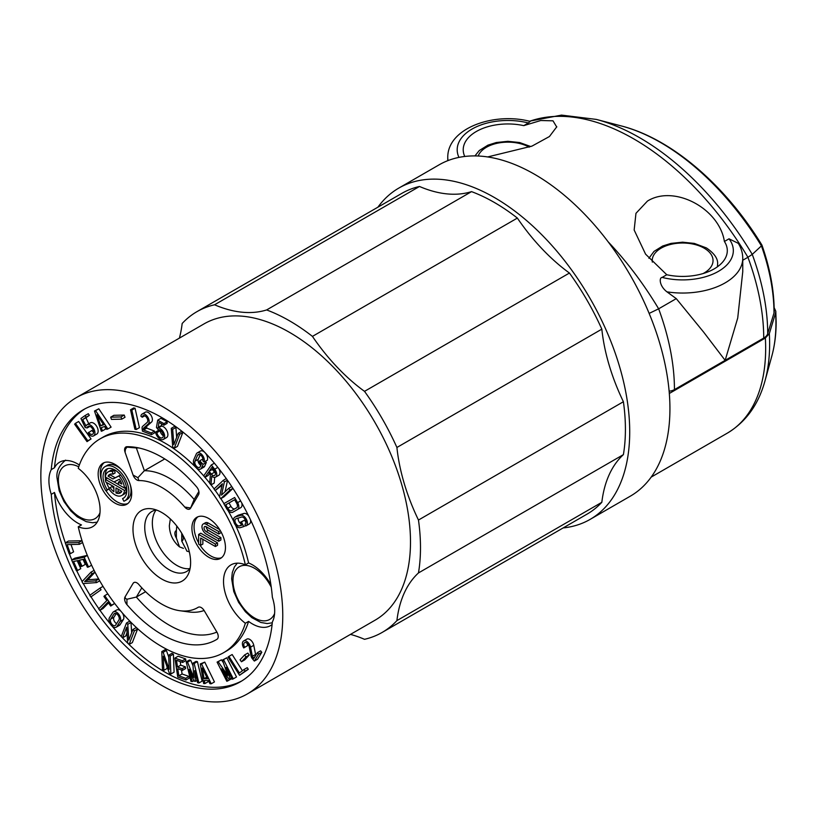 <?xml version="1.0" encoding="UTF-8"?>
<svg xmlns="http://www.w3.org/2000/svg" width="817" height="817" viewBox="0 0 817 817"><rect width="100%" height="100%" fill="white"/><g stroke="black" fill="none" stroke-linecap="round" stroke-linejoin="round"><path stroke-width="1.23" d="M141.811 587.842L136.357 597.053L145.61 591.712M216.862 632.072A102.482 59.171 60 0 1 136.357 597.053L126.931 599.249L125.42 598.401L125.072 596.89L133.079 583.369A6.087 3.513 60 0 1 133.876 582.572A6.087 3.513 60 0 1 138.87 584.543A71.467 41.258 -120 0 0 161.807 604.141A71.467 41.258 -120 0 0 179.832 610.718L188.819 611.943A77.544 44.772 -120 0 0 204.107 610.493M133.079 583.369L134.008 582.501M65.268 542.897L69.159 553.732L70.374 553.701L67.117 544.633L79.433 544.306L78.8 542.529L65.268 542.897L68.495 541.028L82.047 540.752M100.011 588.117L89.788 595.317L90.81 596.972L101.032 589.772L100.011 588.117L103.013 586.381M227.902 680.908L221.754 668.817L229.097 679.356L230.159 678.947L226.217 667.387L232.242 679.244L233.294 678.845L223.541 659.646L222.49 660.054L227.718 675.404L218.17 661.699L217.087 662.117L226.84 681.307L231.119 679.039L230.864 678.539M75.43 423.359L78.646 421.501L91.055 438.943L87.031 441.629L87.828 440.802L75.43 423.359L74.623 424.186L87.031 441.629M102.411 430.876L105.638 429.007L104.77 426.433L106.761 429.364L107.864 428.976L95.579 410.655L94.506 411.033L101.308 431.253L102.411 430.876L101.318 427.638L104.801 426.423M97.009 414.811L103.688 424.779L100.705 425.81L97.009 414.811M200.696 545.327L198.623 544.122L198.623 534.441L215.392 544.122L215.392 546.522L200.696 538.046L200.696 545.327L202.851 544.081L202.851 539.281M124.501 488.045L118.414 484.532L118.414 482.132L121.804 484.083A10.672 6.158 -120 0 0 119.384 479.252L113.961 481.959L105.362 476.995A13.613 7.864 60 0 1 108.12 471.93A13.613 7.864 60 0 1 112.44 471.542L112.971 474.177A10.672 6.158 -120 0 0 109.59 474.473A10.672 6.158 -120 0 0 108.058 476.148L112.94 478.966L118.965 475.964A13.613 7.864 60 0 1 124.501 488.045L126.431 486.932M215.32 473.002A3.84 2.216 60 0 1 214.544 472.195L212.328 469.458L212.839 468.723M209.101 471.317L211.807 467.436L214.023 470.183A3.84 2.216 60 0 1 215.382 473.686A3.84 2.216 60 0 1 214.585 475.453A3.84 2.216 60 0 1 211.317 474.064L209.101 471.317L212.328 469.458M282.764 615.63A171.059 98.765 60 0 1 247.337 693.939A171.059 98.765 60 0 1 115.514 648.106A171.059 98.765 60 0 1 40.85 475.964A171.059 98.765 60 0 1 76.277 397.654A171.059 98.765 60 0 1 208.09 443.478A171.059 98.765 60 0 1 282.764 615.63M51.257 469.612A157.068 90.687 60 0 1 83.273 409.766A157.068 90.687 60 0 1 199.307 446.736A157.068 90.687 60 0 1 272.357 597.268A36.193 20.895 60 0 1 274.696 610.973A36.193 20.895 60 0 1 272.357 621.972A157.068 90.687 60 0 1 240.341 681.817A157.068 90.687 60 0 1 124.296 644.858A157.068 90.687 60 0 1 51.257 494.326A36.193 20.895 60 0 1 48.918 480.621A36.193 20.895 60 0 1 51.257 469.612L54.484 467.753A36.193 20.895 60 0 1 59.631 462.187A36.193 20.895 60 0 1 79.372 464.996M176.778 526.015L176.37 530.57A5.933 3.421 -120 0 0 174.869 533.419A5.933 3.421 -120 0 0 176.37 537.994L176.37 530.57M176.37 537.994L179.505 546.9L183.437 548.37M236.818 507.674L234.959 508.725A3.993 2.308 60 0 1 230.966 506.397L228.995 502.955M107.864 428.976L111.092 427.117L98.806 408.796L94.506 411.033M127.758 624.321L126.472 623.034L121.233 636.566L122.519 637.863L126.625 627.242L127.697 643.03L129.117 644.45L134.356 630.908L132.936 629.488L128.831 640.119L127.758 624.321L130.986 622.462L129.689 621.175L126.472 623.034M177.759 677.058L186.01 679.999L185.745 678.294L178.852 675.833L177.779 668.735L182.426 670.389L182.171 668.684L177.514 667.029L176.492 660.279L182.64 662.464L182.385 660.759L174.889 658.093L177.759 677.058M179.832 610.718A71.467 41.258 -120 0 0 198.153 607.317A6.087 3.513 60 0 1 198.204 607.286A6.087 3.513 60 0 1 204.24 610.707L216.924 632.174A6.087 3.513 60 0 1 218.231 636.504A6.087 3.513 60 0 1 217.026 639.251A108.569 62.684 60 0 1 126.952 604.651A6.087 3.513 60 0 1 124.603 598.871A6.087 3.513 60 0 1 125.072 596.89M126.931 599.249L126.952 604.651M272.102 624.515A36.193 20.895 60 0 1 270.427 625.679A36.193 20.895 60 0 1 248.582 621.4L245.355 623.259A36.193 20.895 60 0 1 223.521 581.428A36.193 20.895 60 0 1 231.017 564.864A36.193 20.895 60 0 1 245.355 564.802L248.582 562.944A36.193 20.895 60 0 1 270.897 584.717M245.355 623.259A123.469 71.283 60 0 1 223.541 652.722A123.469 71.283 60 0 1 78.248 526.781A36.193 20.895 60 0 0 92.597 526.73A36.193 20.895 60 0 0 100.093 510.165A36.193 20.895 60 0 0 78.248 468.325A123.469 71.283 60 0 1 100.072 438.872A123.469 71.283 60 0 1 245.355 564.802M199.001 492.712A6.087 3.513 60 0 1 198.541 494.704L190.535 508.215A6.087 3.513 60 0 1 189.738 509.022A6.087 3.513 60 0 1 184.744 507.051A71.467 41.258 -120 0 0 161.807 487.443A71.467 41.258 -120 0 0 138.87 480.559A6.087 3.513 60 0 1 133.079 475.045L125.072 452.291A6.087 3.513 60 0 1 124.603 449.758A6.087 3.513 60 0 1 125.869 446.981A6.087 3.513 60 0 1 126.952 446.695A108.569 62.684 60 0 1 134.417 447.175A108.569 62.684 60 0 1 161.807 457.152A108.569 62.684 60 0 1 196.662 486.932A6.087 3.513 60 0 1 199.001 492.712M191.913 528.17A23.724 13.695 -120 0 0 202.269 552.037A23.724 13.695 -120 0 0 220.539 558.389A23.724 13.695 -120 0 0 225.451 547.533A23.724 13.695 -120 0 0 215.106 523.666A23.724 13.695 -120 0 0 196.826 517.304A23.724 13.695 -120 0 0 191.913 528.17M131.7 493.407A23.724 13.695 -120 0 0 121.345 469.53A23.724 13.695 -120 0 0 103.065 463.178A23.724 13.695 -120 0 0 98.152 474.034A23.724 13.695 -120 0 0 108.508 497.91A23.724 13.695 -120 0 0 126.788 504.263A23.724 13.695 -120 0 0 131.7 493.407M190.616 562.433A40.748 23.53 60 0 1 188.727 573.207A40.748 23.53 60 0 1 156.578 575.495A40.748 23.53 60 0 1 132.987 529.161A40.748 23.53 60 0 1 151.523 508.777A40.748 23.53 60 0 1 190.616 562.433M104.719 595.624L103.912 596.451L106.823 600.556L98.673 608.849L99.786 610.422L107.936 602.129L110.714 606.061L111.52 605.244L104.719 595.624L107.813 593.847M163.155 652.323L161.786 651.609L162.481 669.623L163.849 670.338L163.308 656.204L169.354 673.228L170.865 674.025L170.171 656.01L168.659 655.214L169.211 669.348L163.155 652.323L166.382 650.465L165.003 649.74L161.786 651.609M122.56 498.636A16.789 9.692 -120 0 0 123.326 498.268A16.789 9.692 -120 0 0 126.809 490.578A16.789 9.692 -120 0 0 119.476 473.676A16.789 9.692 -120 0 0 106.537 469.172A16.789 9.692 -120 0 0 103.054 476.862A16.789 9.692 -120 0 0 107.293 489.822L105.955 490.884A19.731 11.397 60 0 1 100.971 475.668A19.731 11.397 60 0 1 105.066 466.63A19.731 11.397 60 0 1 120.273 471.92A19.731 11.397 60 0 1 128.882 491.773A19.731 11.397 60 0 1 124.797 500.811A19.731 11.397 60 0 1 123.898 501.24L122.56 498.636L124.031 497.788M136.204 429.517L139.431 427.648L135.05 408.234L133.733 407.928L130.516 409.797L134.887 429.211L136.204 429.517L131.833 410.103L135.05 408.234M111.469 419.397L121.784 419.152L120.987 416.936L110.673 417.17L111.469 419.397M247.337 693.939L375.064 620.195A171.059 98.765 -120 0 0 410.491 541.885A171.059 98.765 -120 0 0 335.828 369.733A171.059 98.765 -120 0 0 204.005 323.91L76.277 397.654M234.632 499.738L236.624 503.201A3.993 2.308 60 0 1 237.451 505.978A3.993 2.308 60 0 1 236.624 507.806L231.742 510.584A3.993 2.308 60 0 1 227.749 508.266L225.758 504.804L234.632 499.738M218.752 541.263L206.17 533.991A5.933 3.421 60 0 1 201.973 526.73A5.933 3.421 60 0 1 203.198 524.014A5.933 3.421 60 0 1 206.17 524.31L218.752 531.571L218.752 533.971L206.17 526.71A2.992 1.726 -120 0 0 204.669 526.567A2.992 1.726 -120 0 0 204.056 527.935A2.992 1.726 -120 0 0 206.17 531.591L218.752 538.852L218.752 541.263L220.896 540.017L220.896 537.617L218.752 538.852M95.579 410.655L98.806 408.796M220.702 498.727L229.975 490.067L228.77 488.311L221.499 495.102L224.389 481.918L223.296 480.325L214.034 488.985L215.126 490.578L222.398 483.787L219.507 496.971L220.702 498.727L223.929 496.859L232.968 488.413M229.975 490.067L232.927 488.352M234.939 520.695A3.993 2.308 60 0 1 235.766 518.866A3.993 2.308 60 0 1 236.021 518.754L241.475 517.069A3.993 2.308 60 0 1 244.457 518.438A3.993 2.308 60 0 1 246.04 522.277A3.993 2.308 60 0 1 245.212 524.106A3.993 2.308 60 0 1 244.926 524.228L245.764 525.974A5.933 3.431 -120 0 0 246.183 525.791A5.933 3.431 -120 0 0 247.408 523.074A5.933 3.431 -120 0 0 245.059 517.355A5.933 3.431 -120 0 0 240.637 515.333L235.184 517.008A5.933 3.431 -120 0 0 234.785 517.181A5.933 3.431 -120 0 0 233.56 519.898A5.933 3.431 -120 0 0 235.919 525.617A5.933 3.431 -120 0 0 240.341 527.639L243.691 526.608L241.464 521.951L240.372 522.288L241.771 525.198L239.493 525.903A3.993 2.308 60 0 1 236.522 524.534A3.993 2.308 60 0 1 234.939 520.695M239.544 675.291L245.059 671.166L244.028 669.521L239.412 672.973L228.934 656.388L228.035 657.072L239.544 675.291L248.286 669.307L247.255 667.663L244.028 669.521M71.63 560.023L76.41 570.756L77.544 570.501L73.54 561.524L78.238 560.482L80.934 566.528L82.057 566.273L79.361 560.227L83.834 559.226L87.399 567.233L88.522 566.978L84.182 557.225L71.63 560.023L74.858 558.164L87.327 555.376M100.072 438.872L103.299 437.003A123.469 71.283 60 0 1 203.709 475.882L204.893 477.363L208.417 472.297L210.377 474.718L209.673 483.286L210.99 484.91L211.705 476.158A5.79 3.339 -120 0 0 215.555 477.128A5.79 3.339 -120 0 0 216.76 474.483A5.79 3.339 -120 0 0 214.697 469.193L211.297 464.975L203.699 475.882M204.955 477.332A123.469 71.283 60 0 1 209.693 483.092M211.072 484.869A123.469 71.283 60 0 1 214.115 488.903M215.269 490.496A123.469 71.283 60 0 1 219.569 496.695M220.845 498.646A123.469 71.283 60 0 1 223.96 503.578M228.086 510.615A123.469 71.283 60 0 1 233.744 521.409M235.5 525.106A123.469 71.283 60 0 1 248.582 562.944M78.248 526.781L81.475 524.923A36.193 20.895 60 0 1 54.484 492.467A157.068 90.687 -120 0 0 65.319 542.856M248.582 621.4A123.469 71.283 60 0 1 226.769 650.853L223.541 652.722M190.535 508.215L194.15 499.453L198.878 491.456M190.228 507.929L184.744 507.051M194.15 499.453A77.544 44.772 -120 0 0 169.252 478.18A77.544 44.772 -120 0 0 144.364 470.704L137.899 477.71L133.079 475.045M138.87 480.559L137.899 477.71M125.072 452.291L125.42 449.289L126.931 447.165L136.357 447.941L144.364 470.704L164.768 458.929M197.949 516.773A23.724 13.695 -120 0 0 194.058 526.924A23.724 13.695 -120 0 0 198.623 542.825M199.787 544.796A23.724 13.695 -120 0 0 221.57 557.684M104.188 462.647A23.724 13.695 -120 0 0 100.307 472.798A23.724 13.695 -120 0 0 101.87 481.877M190.095 568.428A34.671 20.017 60 0 1 186.593 571.522A34.671 20.017 60 0 1 159.877 562.229A34.671 20.017 60 0 1 144.742 527.343A34.671 20.017 60 0 1 151.921 511.473A34.671 20.017 60 0 1 156.353 509.982M121.804 491.293L115.973 487.923L115.973 492.957A10.672 6.158 -120 0 0 120.262 492.968A10.672 6.158 -120 0 0 121.804 491.293M201.533 663.976L200.298 663.935L203.637 683.543L204.914 683.584L204.383 680.438L208.406 680.571L209.959 683.747L211.235 683.788L201.533 663.976L204.761 662.117L200.298 663.935M202.259 668.01L207.528 678.784L204.076 678.682L202.259 668.01M91.964 573.891L91.014 572.135L81.986 581.684L82.997 583.563L96.641 582.582L95.701 580.836L84.641 581.633L91.964 573.891L95.007 572.135M192.23 681.644L189.248 669.358L194.058 681.123L195.365 681.388L194.681 670.675L197.602 682.716L198.909 682.981L194.17 663.486L192.863 663.22L193.792 677.446L187.532 662.158L186.194 661.882L190.923 681.378L192.23 681.644L193.884 680.684M204.076 678.682L206.732 677.15M87.828 440.802L91.055 438.943M179.607 434.358L178.208 433.337L181.435 431.478L182.834 432.489L177.463 446.378L174.246 448.237L179.607 434.358L182.834 432.489M178.208 433.337L173.858 444.591L172.673 429.323L175.9 427.465L174.501 426.443L171.274 428.312L172.744 447.144L174.246 448.237M176.666 437.33L175.9 427.465M118.414 482.132L120.446 480.958M110.081 487.596A10.672 6.158 -120 0 0 113.89 491.752L113.89 486.718L105.822 482.061A13.613 7.864 60 0 1 105.362 479.395L124.501 490.445L126.645 489.209A13.613 7.864 60 0 1 123.888 494.275L121.733 495.51A13.613 7.864 60 0 1 108.743 488.658L112.225 486.35A10.672 6.158 -120 0 0 113.89 488.535M114.043 481.928L118.414 484.45M124.572 488.004L126.645 489.209M105.362 479.395L107.436 478.19M121.784 419.152L125.011 417.293L124.215 415.067L113.9 415.312L110.673 417.17M124.501 490.445A13.613 7.864 60 0 1 121.733 495.51M218.752 533.971L220.896 532.735L220.896 531.632M218.752 531.571L220.345 530.652M181.742 533.675L181.742 541.099A5.933 3.421 -120 0 0 183.253 538.26A5.933 3.421 -120 0 0 181.742 533.675L181.752 533.287M147.795 420.735A3.911 2.257 60 0 1 147.193 422.379L142.689 426.321A4.105 2.369 -120 0 0 142.066 428.037A4.105 2.369 -120 0 0 142.107 428.598L142.444 431.162L151.482 434.664L151.257 432.969L143.567 429.987L143.455 429.129A2.155 1.246 60 0 1 143.435 428.833A2.155 1.246 60 0 1 143.772 427.924L148.265 423.982A5.852 3.38 -120 0 0 149.164 421.531A5.852 3.38 -120 0 0 146.611 415.639A5.852 3.38 -120 0 0 142.097 414.066A5.852 3.38 -120 0 0 140.912 416.272L142.27 417.221A3.911 2.257 60 0 1 143.067 415.751A3.911 2.257 60 0 1 146.08 416.803A3.911 2.257 60 0 1 147.795 420.735M163.308 435.686A4.524 2.614 60 0 1 162.369 437.759A4.524 2.614 60 0 1 159.121 436.778A4.524 2.614 60 0 1 156.946 432.591L155.587 432.06A6.465 3.738 -120 0 0 158.692 438.045A6.465 3.738 -120 0 0 163.339 439.434A6.465 3.738 -120 0 0 164.677 436.482A6.465 3.738 -120 0 0 158.294 427.945L158.866 422.379L163.931 425.208L163.911 423.604L157.712 420.152L156.445 427.485L158.273 429.752A4.524 2.614 60 0 1 161.582 431.417A4.524 2.614 60 0 1 163.308 435.686A4.524 2.614 60 0 1 160.173 430.733L158.815 430.191L155.587 432.06M105.955 490.884L108.947 488.975M243.772 644.46A3.911 2.257 60 0 1 244.579 642.673A3.911 2.257 60 0 1 247.265 643.398A3.911 2.257 60 0 1 249.216 646.798L251.033 655.928A4.105 2.369 -120 0 0 252.504 658.9L254.332 661.065L258.58 654.141L257.365 652.712L253.76 658.594L253.137 657.859A2.155 1.246 60 0 1 252.371 656.296L250.543 647.166A5.852 3.38 -120 0 0 247.622 642.07A5.852 3.38 -120 0 0 243.609 640.988A5.852 3.38 -120 0 0 242.394 643.663A5.852 3.38 -120 0 0 243.721 647.942L244.661 647.309A3.911 2.257 60 0 1 243.772 644.46M206.201 526.73A2.992 1.726 -120 0 0 208.315 530.356L220.896 537.617M203.198 524.014L205.353 522.778A5.933 3.421 60 0 1 208.315 523.074L219.732 529.661M116.617 623.585A3.993 2.308 60 0 1 113.594 618.592A3.993 2.308 60 0 1 113.931 617.233L116.249 613.608M110.366 620.45A3.993 2.308 60 0 1 110.704 619.102L113.961 613.996A3.993 2.308 60 0 1 114.451 613.516A3.993 2.308 60 0 1 117.525 614.588A3.993 2.308 60 0 1 119.272 618.602A3.993 2.308 60 0 1 118.935 619.95L115.677 625.066A3.993 2.308 60 0 1 115.187 625.536A3.993 2.308 60 0 1 112.113 624.474A3.993 2.308 60 0 1 110.366 620.45M131.833 410.103L130.516 409.797M112.971 474.177L115.126 472.931L114.584 470.306L112.44 471.542M194.783 462.289A3.993 2.308 60 0 1 194.977 461.207L197.551 455.335A3.993 2.308 60 0 1 198.184 454.589A3.993 2.308 60 0 1 201.258 455.661A3.993 2.308 60 0 1 203.004 459.685A3.993 2.308 60 0 1 202.8 460.788L204.066 462.116A5.933 3.431 -120 0 0 204.373 460.471A5.933 3.431 -120 0 0 201.789 454.497A5.933 3.431 -120 0 0 197.214 452.904A5.933 3.431 -120 0 0 196.274 454.017L193.7 459.879A5.933 3.431 -120 0 0 193.404 461.493A5.933 3.431 -120 0 0 195.998 467.467A5.933 3.431 -120 0 0 200.573 469.06A5.933 3.431 -120 0 0 201.513 467.957L203.096 464.342L199.685 460.788L199.174 461.962L201.309 464.189L200.226 466.64A3.993 2.308 60 0 1 199.603 467.375A3.993 2.308 60 0 1 196.519 466.313A3.993 2.308 60 0 1 194.783 462.289M156.149 510.012A34.671 20.017 -120 0 0 152.34 522.951A34.671 20.017 -120 0 0 165.034 555.08A34.671 20.017 -120 0 0 189.973 568.591M100.705 425.81L103.361 424.278M215.392 544.122L217.547 542.886L217.547 545.286L215.392 546.522M198.623 534.441L200.768 533.195L217.547 542.886M118.965 475.964L120.64 474.994M112.94 478.966L120.62 474.973M115.973 492.957L118.118 491.711A10.672 6.158 -120 0 0 121.233 492.151M118.118 489.169L118.118 491.711M108.988 619.654A5.933 3.431 -120 0 0 111.582 625.628A5.933 3.431 -120 0 0 116.157 627.221A5.933 3.431 -120 0 0 116.892 626.516L120.14 621.41A5.933 3.431 -120 0 0 120.64 619.398A5.933 3.431 -120 0 0 118.056 613.424A5.933 3.431 -120 0 0 113.481 611.831A5.933 3.431 -120 0 0 112.766 612.515L109.488 617.652A5.933 3.431 -120 0 0 108.988 619.654M69.312 553.732A157.068 90.687 -120 0 0 71.845 559.9M76.706 570.685A157.068 90.687 -120 0 0 82.17 581.49M83.283 583.542A157.068 90.687 -120 0 0 90.003 595.164M91.034 596.839A157.068 90.687 -120 0 0 98.837 608.685M99.97 610.309A157.068 90.687 -120 0 0 110.295 623.922M112.143 626.169A157.068 90.687 -120 0 0 121.253 636.514M122.325 637.658A157.068 90.687 -120 0 0 241.934 680.857M243.721 647.942L247.888 645.45A3.911 2.257 60 0 1 247.04 643.214M255.844 655.183A2.155 1.246 60 0 1 255.588 654.437L253.77 645.307A5.852 3.38 -120 0 0 250.85 640.211A5.852 3.38 -120 0 0 246.836 639.129L243.609 640.988M254.332 661.065L257.559 659.207L261.808 652.283L260.592 650.843L257.365 652.712M116.157 627.221L119.384 625.362A5.933 3.431 -120 0 0 120.109 624.648L123.367 619.541A5.933 3.431 -120 0 0 123.867 617.54A5.933 3.431 -120 0 0 122.397 612.995M120.722 611.024A5.933 3.431 -120 0 0 116.698 609.972L113.481 611.831M242.404 670.737L232.161 654.529L228.934 656.388M223.388 662.689L221.397 659.84L217.087 662.117M233.294 678.845L236.522 676.976L226.769 657.787L222.49 660.054M211.235 683.788L214.452 681.919L204.761 662.117M204.914 683.584L208.141 681.715L207.937 680.561M193.037 665.865L190.759 660.289L189.411 660.024L186.194 661.882M198.909 682.981L202.126 681.123L197.397 661.627L196.09 661.361L192.863 663.22M182.64 662.464L185.868 660.606L185.612 658.9L178.116 656.225L174.889 658.093M182.426 670.389L185.653 668.531L185.388 666.825L180.741 665.171L180.2 661.596M186.01 679.999L189.227 678.141L188.972 676.425L182.079 673.974L181.486 670.063M168.731 657.082L166.382 650.465M170.865 674.025L174.092 672.156L173.398 654.141L171.887 653.355L168.659 655.214M163.849 670.338L167.076 668.48L167.005 666.611M131.68 632.736L130.986 622.462M129.117 644.45L132.344 642.591L137.583 629.049L136.163 627.63L132.936 629.488M122.519 637.863L125.747 635.994L127.003 632.746M110.714 606.061L114.676 603.446M99.786 610.422L103.013 608.553L108.518 602.956M90.81 596.972L101.032 589.772M98.683 578.987L87.868 579.764L95.038 572.186M82.057 566.273L85.285 564.414L83.058 559.4M77.544 570.501L80.771 568.642L77.227 560.707M70.374 553.701L73.601 551.832L70.977 544.531M241.464 661.77L244.691 659.911L249.236 655.05L247.827 653.1L244.6 654.958L240.055 659.819L241.464 661.77L246.009 656.919L244.6 654.958M84.897 408.868A157.068 90.687 -120 0 0 54.484 467.753M93.557 432.111A4.524 2.614 60 0 1 91.8 430.467L87.807 433.194A6.465 3.738 -120 0 0 93.587 435.89A6.465 3.738 -120 0 0 94.935 432.939A6.465 3.738 -120 0 0 92.107 426.433A6.465 3.738 -120 0 0 87.123 424.697A6.465 3.738 -120 0 0 86.051 426.045L82.711 419.601L86.102 417.211L85.08 415.557L80.934 418.488L85.172 427.516L87.194 427.955A4.524 2.614 60 0 1 88.093 426.382A4.524 2.614 60 0 1 91.586 427.587A4.524 2.614 60 0 1 93.557 432.142A4.524 2.614 60 0 1 92.617 434.215A4.524 2.614 60 0 1 88.573 432.326M88.757 423.757L85.928 417.742L89.329 415.353L88.307 413.698L85.08 415.557M93.587 435.89L96.814 434.031A6.465 3.738 -120 0 0 98.152 431.07A6.465 3.738 -120 0 0 95.334 424.564A6.465 3.738 -120 0 0 90.35 422.838L87.123 424.697M151.482 434.664L154.699 432.796L154.484 431.1L146.794 428.128L146.682 427.271A2.155 1.246 60 0 1 146.662 426.964A2.155 1.246 60 0 1 146.999 426.065L151.492 422.123A5.852 3.38 -120 0 0 152.391 419.662A5.852 3.38 -120 0 0 149.838 413.77A5.852 3.38 -120 0 0 145.324 412.207L142.097 414.066M163.931 425.208L167.158 423.339L167.138 421.746L160.939 418.294L157.712 420.152M163.339 439.434L166.566 437.575A6.465 3.738 -120 0 0 167.904 434.613A6.465 3.738 -120 0 0 161.511 426.086L161.511 423.86M200.808 465.312A3.993 2.308 60 0 1 198.01 460.431A3.993 2.308 60 0 1 198.204 459.338L200.196 454.803M200.573 469.06L203.801 467.201A5.933 3.431 -120 0 0 204.73 466.098L206.323 462.483L205.292 461.411M202.943 458.95L199.685 460.788M204.066 462.116L207.293 460.247A5.933 3.431 -120 0 0 207.6 458.613A5.933 3.431 -120 0 0 205.006 452.638A5.933 3.431 -120 0 0 200.431 451.045L197.214 452.904M241.086 523.779A3.993 2.308 60 0 1 238.155 518.836A3.993 2.308 60 0 1 238.247 518.07M245.999 522.819L244.681 520.092L240.372 522.288M248.593 515.864A5.933 3.431 -120 0 0 243.854 513.474L238.401 515.149A5.933 3.431 -120 0 0 238.013 515.323L234.785 517.181M248.991 524.106A5.933 3.431 -120 0 0 249.41 523.932A5.933 3.431 -120 0 0 250.635 521.205A5.933 3.431 -120 0 0 250.462 519.735M234.642 497.502L223.807 503.67L226.769 508.817A5.933 3.431 -120 0 0 232.702 512.269L237.584 509.491A5.933 3.431 -120 0 0 237.594 509.491A5.933 3.431 -120 0 0 238.819 506.775A5.933 3.431 -120 0 0 237.604 502.649L234.642 497.502L223.807 503.67M240.821 507.623L237.594 509.491L240.811 507.633A5.933 3.431 -120 0 0 240.821 507.623A5.933 3.431 -120 0 0 242.046 504.906A5.933 3.431 -120 0 0 241.74 502.904M204.893 477.363L208.121 475.504L209.458 473.584M215.555 477.128L218.782 475.269A5.79 3.339 -120 0 0 219.987 472.624A5.79 3.339 -120 0 0 218.833 468.662M210.99 484.91L214.217 483.051L214.677 477.394M225.043 491.793L227.545 480.376M215.126 490.578L222.081 485.237M136.357 447.941A102.482 59.171 60 0 1 139.023 447.992M106.108 490.803A23.724 13.695 -120 0 0 127.82 503.558M130.138 484.328A19.731 11.397 60 0 1 131.037 490.537A19.731 11.397 60 0 1 126.952 499.565L124.797 500.811M107.681 468.672A16.789 9.692 -120 0 0 105.209 475.627A16.789 9.692 -120 0 0 105.577 479.262M106.435 482.418A16.789 9.692 -120 0 0 109.243 488.26M105.066 466.63L107.211 465.384A19.731 11.397 60 0 1 122.009 470.245M108.12 471.93L110.275 470.684A13.613 7.864 60 0 1 114.584 470.306M110.775 474.044A10.672 6.158 -120 0 0 110.203 474.912L115.095 477.731M228.77 488.311L231.762 486.585M223.296 480.325L226.289 478.599M120.987 416.936L124.215 415.067M172.673 429.323L171.274 428.312M186.96 551.148L181.742 541.099M107.293 489.822L108.896 488.893M108.058 476.148L110.203 474.912M51.257 494.326L54.484 492.467M244.661 647.309L247.888 645.45M258.58 654.141L261.808 652.283M245.059 671.166L248.286 669.307M218.17 661.699L221.397 659.84M223.541 659.646L226.769 657.787M230.159 678.947L231.65 678.079M187.532 662.158L190.759 660.289M194.17 663.486L197.397 661.627M195.365 681.388L197.04 680.418M182.385 660.759L185.612 658.9M177.514 667.029L180.741 665.171M182.171 668.684L185.388 666.825M178.852 675.833L182.079 673.974M185.745 678.294L188.972 676.425M170.171 656.01L173.398 654.141M134.356 630.908L137.583 629.049M111.52 605.244L114.666 603.426M91.014 572.135L94.108 570.358M84.641 581.633L87.868 579.764M95.701 580.836L98.734 579.079M96.641 582.582L99.715 580.816M84.182 557.225L87.327 555.407M88.522 566.978L91.606 565.201M78.8 542.529L82.017 540.67M79.433 544.306L82.599 542.478M246.009 656.919L249.236 655.05M87.194 427.955L89.911 426.382M86.102 417.211L89.329 415.353M82.711 419.601L85.928 417.742M85.693 425.963L86.224 425.657M142.27 417.221L144.742 415.802M143.567 429.987L146.794 428.128M151.257 432.969L154.484 431.1M156.946 432.591L160.173 430.733M163.911 423.604L167.138 421.746M157.967 427.546L161.194 425.688M158.294 427.945L161.511 426.086M203.096 464.342L206.323 462.483M241.464 521.951L244.681 520.092M243.691 526.608L245.56 525.535M244.926 524.228L245.457 523.922M211.297 464.975L214.391 463.188M224.389 481.918L227.402 480.182M350.462 634.39A152.054 87.787 60 0 1 364.515 639.313A185.193 106.925 60 0 0 382.131 632.44A185.193 106.925 60 0 0 396.909 620.614A152.054 87.787 60 0 1 418.467 572.942L623.402 454.63A152.054 87.787 -120 0 0 601.833 502.302L396.909 620.614M418.467 520.041A152.054 87.787 60 0 1 396.909 447.471L601.833 329.149A152.054 87.787 -120 0 0 623.402 401.729L418.467 520.041A185.193 106.925 60 0 1 420.489 547.656A185.193 106.925 60 0 1 418.467 572.942M364.515 391.353A152.054 87.787 60 0 1 312.441 336.39L517.365 218.078A152.054 87.787 -120 0 0 569.439 273.041L364.515 391.353A185.193 106.925 60 0 1 396.909 447.471M266.628 309.939A152.054 87.787 60 0 1 214.565 304.782L419.489 186.47A152.054 87.787 -120 0 0 471.552 191.627L266.628 309.939A185.193 106.925 60 0 1 312.441 336.39M179.403 338.115A152.054 87.787 60 0 0 182.171 323.491A185.193 106.925 60 0 1 196.938 311.665A185.193 106.925 60 0 1 214.565 304.782M382.131 632.44L587.055 514.128A185.193 106.925 -120 0 0 601.833 502.302M419.489 186.47A185.193 106.925 -120 0 0 401.862 193.353L196.938 311.665M517.365 218.078A185.193 106.925 -120 0 0 471.552 191.627M601.833 329.149A185.193 106.925 -120 0 0 569.439 273.041M623.402 454.63A185.193 106.925 -120 0 0 625.413 429.344A185.193 106.925 -120 0 0 623.402 401.729M563.138 527.935A191.28 110.438 -120 0 0 590.099 519.398A191.28 110.438 -120 0 0 629.713 431.825A191.28 110.438 -120 0 0 546.226 239.33A191.28 110.438 -120 0 0 398.819 188.084A191.28 110.438 -120 0 0 377.934 207.161M398.819 188.084L439.035 164.871A191.28 110.438 60 0 1 586.432 216.117A191.28 110.438 60 0 1 669.93 408.612A191.28 110.438 60 0 1 630.316 496.174L590.099 519.398M666.938 291.843A60.131 34.722 0 0 0 742.755 258.325L742.755 271.704L737.72 318.038L725.149 360.348L703.764 332.284L676.272 298.634L666.938 291.843C659.125 285.807 659.064 277.412 662.158 277.412L666.774 274.747L645.573 254.148L634.155 230.016L635.963 213.319L647.462 201.074C674.035 184.428 719.307 208.294 724.393 241.475A44.68 25.797 180 0 1 727.079 253.188A44.68 25.797 180 0 1 714.211 268.864A44.68 25.797 180 0 1 666.774 274.747M724.393 241.475L729.019 238.809L738.282 243.343C741.223 248.021 742.714 253.015 742.755 258.325M669.123 391.159A9.426 5.443 0 0 0 674.444 389.617L763.721 338.075A14.297 8.252 180 0 0 767.694 333.673L773.995 313.023A14.297 8.252 180 0 0 774.21 311.594C774.128 290.372 770.033 268.211 761.934 245.11L761.914 245.069C725.282 185.112 671.472 138.706 621.196 125.91A211.256 121.968 60 0 1 660.677 142.566A211.256 121.968 60 0 1 761.434 245.886L761.934 245.11M529.63 121.273A234.673 135.489 60 0 1 747.923 257.273L742.755 260.255M774.169 307.682L775.793 311.216L775.588 312.952L769.328 333.622L765.366 338.024L669.317 393.477M763.721 338.075A183.682 106.047 60 0 0 747.923 257.273L752.253 254.383L761.434 245.886A160.265 92.525 60 0 1 773.995 313.023M448.012 160.581A60.131 34.722 0 0 1 447.767 157.456C447.399 128.167 493.999 111.817 530.243 121.416L528.374 122.969A50.705 29.279 0 0 0 474.871 127.544A50.705 29.279 0 0 0 458.95 157.395M676.272 298.634L658.645 308.816L649.137 313.411M556.745 127.033L552.986 120.814L540.752 120.518L523.758 125.634L528.374 122.969M556.796 126.768L549.443 136.521L531.969 146.11L487.647 156.935M523.758 125.634A44.68 25.797 0 0 0 463.443 152.319A44.68 25.797 0 0 0 464.761 156.456M211.317 474.064L214.544 472.195M231.742 510.584L234.959 508.725M227.749 508.266L230.966 506.397M206.17 531.591L208.315 530.356M206.17 524.31L208.315 523.074M110.704 619.102L113.931 617.233M113.961 613.996L115.105 613.332M78.738 466.834A30.413 17.555 -120 0 0 58.375 479.875A30.413 17.555 -120 0 0 76.022 514.485A30.413 17.555 -120 0 0 99.991 512.678M271.264 587.249A30.413 17.555 -120 0 0 247.357 565.558A30.413 17.555 -120 0 0 232.978 580.683A30.413 17.555 -120 0 0 250.625 615.293A30.413 17.555 -120 0 0 274.604 613.485M529.212 147.172A30.413 17.555 0 0 0 499.177 142.883A30.413 17.555 0 0 0 478.18 156.006M250.543 647.166L253.77 645.307M252.371 656.296L255.588 654.437M253.137 657.859L254.792 656.909M120.14 621.41L123.367 619.541M116.892 626.516L120.109 624.648M148.265 423.982L151.492 422.123M143.772 427.924L146.999 426.065M143.455 429.129L146.682 427.271M194.977 461.207L198.204 459.338M197.551 455.335L199.134 454.415M201.513 467.957L204.73 466.098M239.493 525.903L241.536 524.718M235.184 517.008L238.401 515.149M240.637 515.333L243.854 513.474M237.604 502.649L240.606 500.913M214.697 469.193L217.822 467.395M729.019 238.809A50.705 29.279 180 0 1 718.48 271.326A50.705 29.279 180 0 1 662.158 277.412M703.08 273.562A30.413 17.555 0 0 0 704.121 248.154A30.413 17.555 0 0 0 669.756 244.661A30.413 17.555 0 0 0 652.334 262.114M765.366 338.024A185.193 106.925 60 0 1 765.662 348.379A185.193 106.925 60 0 1 727.304 433.153L651.2 477.097M769.328 333.622A182.61 105.434 60 0 1 769.624 343.977A182.61 105.434 60 0 1 765.039 380.722C758.533 404.456 745.962 421.929 727.304 433.153M775.588 312.952A161.786 93.404 60 0 1 775.936 323.328A161.786 93.404 60 0 1 771.871 355.885L765.039 380.722M621.196 125.91L596.277 119.405A232.089 133.998 60 0 1 639.64 137.705A232.089 133.998 60 0 1 752.253 254.383A181.098 104.556 60 0 1 767.694 333.673M608.144 241.812A234.673 135.489 60 0 1 658.645 308.816A183.682 106.047 60 0 1 674.444 389.617M717.306 266.893A34.968 20.19 0 0 0 717.592 264.3C718.163 258.866 714.426 253.413 706.409 247.929L694.317 243.415L682.593 242.179L671.012 243.395L662.658 246.019L653.998 251.411L648.902 258.295M179.505 546.9C173.041 541.365 169.66 534.308 169.344 525.719L170.334 518.938M65.615 460.134C58.998 465.659 56.138 471.623 57.037 478.006L59.171 490.741L63.961 501.505L70.803 510.931L77.258 516.844L86.255 521.665L92.627 522.747L97.203 522.145M237.287 563.168L234.418 566.937L232.314 572.533L231.65 578.814L233.774 591.549L238.574 602.313L245.406 611.739L251.871 617.662L260.858 622.472L267.241 623.555L272.275 622.809M530.815 146.57L519.602 142.536L507.878 141.31L496.297 142.526L487.943 145.15L479.283 150.532L474.932 155.914M249.41 523.932L246.183 525.791M775.793 311.216L776.15 321.898C776.16 334.051 774.73 345.377 771.871 355.885M447.767 157.456L447.767 160.673M596.277 119.405L561.493 115.105L529.385 121.212M717.592 266.689L717.592 264.3M186.756 551.077L189.33 551.832"/></g></svg>
